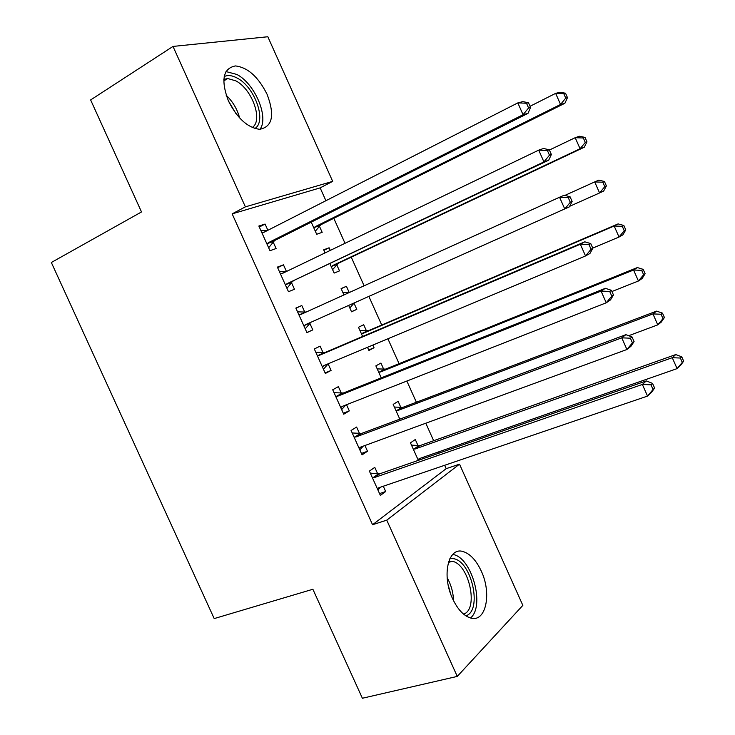 <?xml version="1.0" encoding="UTF-8"?>
<svg xmlns="http://www.w3.org/2000/svg" width="735" height="735" viewBox="0 0 735 735"><rect width="100%" height="100%" fill="white"/><g stroke="black" fill="none" stroke-linecap="round" stroke-linejoin="round"><path stroke-width="1.1" d="M452.539 598.593C441.551 575.45 448.24 546.996 462.701 551.452C469.895 553.501 476.069 560.024 481.241 571.021C491.991 593.439 485.973 622.784 470.666 618.025C463.693 615.884 457.657 609.407 452.539 598.593M228.401 100.906C220.665 80.06 222.999 68.401 235.393 65.93C247.732 67.363 258.307 76.835 267.117 94.374C274.973 115.257 272.474 126.898 259.611 129.296C247.649 127.761 237.249 118.298 228.401 100.906M325.908 200.71L320.148 187.875L232.15 213.876L372.562 524.726L446.2 468.664L444.675 465.283M439.199 453.082L438.657 451.869M433.659 440.724L425.795 423.213M416.377 402.247L406.859 381.042M399.068 363.669L387.887 338.771M381.713 325.017L368.869 296.407M364.11 285.796L351.256 257.176M345.027 243.303L333.8 218.295M446.2 468.664L459.513 464.152L522.842 605.374L457.271 676.411L386.757 520.15L459.513 464.152M267.825 36.75L332.689 181.37L245.389 206.857L173.001 46.424L267.825 36.75M320.148 187.875L332.689 181.37M457.271 676.411L362.383 698.25L312.88 589.259L214.197 618.585L51.34 262.487L141.506 211.946L90.635 99.942L173.001 46.424M400.897 407.53L398.122 401.338L393.179 404.406L399.812 419.152M359.544 433.586L356.594 427.053L351.073 430.471L362.07 454.846L367.509 451.253L364.927 445.52M366.48 330.934L363.687 324.723L358.496 327.268L362.631 336.474M372.838 345.082L374.032 347.747L368.915 350.448L367.509 347.315M323.069 352.69L320.111 346.13L314.314 348.978L325.357 373.463L331.072 370.44L328.122 363.889M323.887 250.295L329.105 247.778L323.676 249.808L325.063 252.904M329.105 247.778L330.281 250.396M336.694 264.664L339.496 270.893L334.14 273.08L329.969 263.81M277.637 267.669L283.453 264.839L277.38 267.108L288.478 291.712L294.469 289.259L291.501 282.681M283.453 264.839L286.429 271.426M259.299 227.023L265.069 224.056L258.849 226.031L269.975 250.69L276.103 248.531L273.126 241.934M265.069 224.056L267.88 230.285M272.777 241.163L272.988 241.622M319.367 226.095L322.169 232.343L316.693 234.272L311.236 222.154M295.929 308.222L301.8 305.53L295.865 308.084L306.936 332.633L312.798 329.896L309.83 323.327M301.8 305.53L304.768 312.109M341.159 288.699L346.415 286.292L341.104 288.579L343.962 294.928M346.415 286.292L349.217 292.521M353.985 303.142L356.787 309.362L351.541 311.805L348.675 305.42M341.325 393.179L338.376 386.638L332.716 389.77L343.732 414.2L349.318 410.893L346.534 404.719M383.707 369.273L380.923 363.072L375.861 365.874L381.244 377.863M377.716 473.891L374.776 467.377L369.393 471.08L380.362 495.399L385.673 491.522L383.284 486.221M418.059 445.704L415.284 439.53L410.461 442.847L418.334 460.358M423.25 457.253L423.792 458.456M372.562 524.726L386.757 520.15M232.15 213.876L245.389 206.857M306.881 332.505L312.798 329.896M351.495 311.695L356.787 309.362M325.109 372.921L331.072 370.44M368.704 349.97L374.032 347.747M343.3 413.235L349.318 410.893M361.445 453.458L367.509 451.253M379.545 493.598L385.673 491.522M268.44 242.642L274.587 240.547L528.006 113.365L523.054 114.715L268.44 242.642L266.98 244.038M528.584 107.944L523.054 114.715L517.826 102.9L522.824 101.641L528.474 102.707L526.499 103.222L528.584 107.944L530.56 107.42L528.474 102.707M261.853 232.692L263.801 232.361L517.826 102.9L526.499 103.222M274.587 240.547L268.652 247.75M260.953 230.689L267.127 230.661M528.006 113.365L530.56 107.42M315.315 231.222L320.791 224.772L564.893 103.267L560.539 104.462L555.642 93.363L530.054 106.281M313.863 227.988L315.287 226.646L560.539 104.462L565.739 98.104L567.475 97.645L565.527 93.216L563.782 93.667L565.739 98.104M563.782 93.667L555.642 93.363L560.042 92.261L565.527 93.216M567.475 97.645L564.893 103.267M286.962 283.719L548.714 160.184L543.937 161.921L286.962 283.719L285.483 285.079M292.971 281.33L285.86 284.601L291.878 282.203L286.962 288.35M549.468 155.177L543.937 161.921L538.718 150.133L543.542 148.488L549.293 149.802L547.382 150.464L549.468 155.177L551.369 154.497L549.293 149.802M280.375 273.751L282.341 273.457L538.718 150.133L547.382 150.464M279.282 271.325L286.549 271.435M548.714 160.184L551.369 154.497M572.124 201.454L570.057 196.769L568.219 197.577L570.296 202.281L572.124 201.454L569.359 206.875L305.448 324.705L303.95 326.018M570.296 202.281L564.765 208.997L559.555 197.237L564.204 195.216L570.057 196.769M298.86 314.718L300.835 314.47L559.555 197.237L568.219 197.577M310.822 322.307L305.236 328.857M297.574 311.879L306.164 312.053M332.597 269.662L338.128 263.369L584.288 147.22L580.08 148.755L575.193 137.693L549.394 150.041M331.31 266.805L332.753 265.51L580.08 148.755L585.28 142.425L586.962 141.827L585.014 137.417L583.333 137.996L585.28 142.425M337.071 264.205L331.687 266.346L337.062 264.214M583.333 137.996L575.193 137.693L579.446 136.241L585.014 137.417M586.962 141.827L584.288 147.22M349.272 292.521L342.804 292.374M349.851 308.029L354.114 302.985M569.653 206.305L599.576 192.947L594.707 181.912L564.903 195.4M606.393 185.909L603.628 191.082L599.576 192.947L604.786 186.644L606.393 185.909L604.455 181.508L602.838 182.225L604.786 186.644M602.838 182.225L594.707 181.912L598.795 180.121L604.455 181.508M224.221 76.55C227.859 74.86 232.186 75.365 237.194 78.085C254.898 87.015 267.007 121.349 254.889 128.487M252.206 127.467C263.415 120.816 252.188 89.064 235.797 80.841L227.694 78.526L223.835 79.435M260.034 129.296C269.074 117.223 254.944 83.753 236.881 74.456L226.003 71.571M449.903 558.591L453.385 558.655C471.585 560.869 482.757 610.721 465.88 615.838M463.583 614.129C479.009 609.324 468.976 563.782 452.218 561.31L448.819 561.191M470.51 617.979C485.366 606.072 471.705 557.259 453.026 554.512L452.742 554.456M592.833 248.283L590.765 243.607L588.992 244.58L591.069 249.266L592.833 248.283L589.957 253.456L585.529 255.955L323.896 365.589L322.38 366.857M591.069 249.266L585.529 255.955L580.347 244.231L584.812 241.824L325.054 352.478L315.82 352.331M317.29 355.584L319.284 355.373L580.347 244.231L588.992 244.58M328.205 363.779L323.464 369.273M590.765 243.607L584.812 241.824M613.477 294.992L611.419 290.325L609.719 291.446L611.786 296.131L613.477 294.992L610.5 299.908L606.246 302.792L342.289 406.381L340.764 407.613M611.786 296.131L606.246 302.792L601.074 291.088L605.374 288.304L343.328 393.014L334.03 392.692M335.693 396.367L337.696 396.193L601.074 291.088L609.719 291.446M345.762 405.022L341.656 409.597M611.419 290.325L605.374 288.304M592.75 248.099L619.026 237.028L614.166 226.012L618.098 223.899L368.391 330.713L360.031 330.686M622.288 226.343L624.226 230.744L625.779 229.88L623.85 225.489L622.288 226.343L614.166 226.012L363.237 333.313L361.308 333.525M625.779 229.88L622.922 234.823L619.026 237.028L624.226 230.744M618.098 223.899L623.85 225.489M611.933 291.51L638.421 281L633.579 270.021L637.364 267.568L385.636 369.089L377.22 368.915M641.692 270.351L643.63 274.743L645.119 273.742L643.189 269.359L641.692 270.351L633.579 270.021L380.601 371.938L378.663 372.121M645.119 273.742L642.169 278.464L638.421 281L643.63 274.743M637.364 267.568L643.189 269.359M634.075 341.582L632.017 336.933L630.391 338.201L632.449 342.868L634.075 341.582L630.988 346.249L626.918 349.502L360.646 447.091L359.103 448.276M632.449 342.868L626.918 349.502L621.755 337.834L625.871 334.673L361.556 433.448L352.203 432.961M354.04 437.049L356.062 436.921L621.755 337.834L630.391 338.201M363.265 446.127L359.81 449.829M632.017 336.933L625.871 334.673M628.691 335.711L657.779 324.861L652.946 313.909L656.575 311.125L402.844 407.374L394.373 407.061M661.05 314.249L662.988 318.632L664.412 317.502L662.492 313.128L661.05 314.249L652.946 313.909L397.929 410.479L395.972 410.626M664.412 317.502L661.371 321.994L657.779 324.861L662.988 318.632M656.575 311.125L662.492 313.128M654.619 388.052L652.561 383.404L651.008 384.828L653.066 389.486L654.619 388.052L651.43 392.462L647.526 396.091L378.966 487.7L377.404 488.839M653.066 389.486L647.526 396.091L642.372 384.451L646.322 380.914L379.747 473.799L370.321 473.147M372.351 477.649L374.391 477.557L642.372 384.451L651.008 384.828M380.702 487.103L377.919 489.979M652.561 383.404L646.322 380.914M418.022 459.66L419.529 458.548L677.082 368.621L672.259 357.697L675.741 354.582L420.007 445.585L411.481 445.125M418.968 460.138L421.036 458.024M680.362 358.046L682.291 362.419L683.66 361.151L681.74 356.787L680.362 358.046L672.259 357.697L415.22 448.947L413.254 449.057M683.66 361.151L680.527 365.424L677.082 368.621L682.291 362.419M675.741 354.582L681.74 356.787M262.441 232.683L264.453 232.03M267.347 243.561L273.503 241.457M319.725 225.636L314.222 227.519M320.791 224.772L315.287 226.646M280.972 273.76L284.656 272.345M299.457 314.736L305.365 312.127M304.336 325.559L310.207 322.867M338.128 263.369L332.753 265.51M226.178 95.228C232.793 101.577 237.276 109.157 239.628 117.949M235.843 113.447L228.319 100.741M447.156 577.765C451.152 584.83 453.265 592.447 453.504 600.614M450.628 593.816L448.185 585.032M317.897 355.621L323.666 352.717M319.284 355.373L325.054 352.478M322.766 366.416L326.312 364.578M336.299 396.404L341.931 393.225M337.696 396.193L343.328 393.014M341.15 407.181L342.988 406.115M368.391 330.713L363.237 333.313M367.059 330.961L361.896 333.552M385.636 369.089L380.601 371.938M384.295 369.301L379.251 372.149M354.656 437.104L360.15 433.632M356.062 436.921L361.556 433.448M359.498 447.854L360.71 447.064M402.844 407.374L397.929 410.479M401.485 407.567L396.56 410.672M372.967 477.704L378.332 473.956M374.391 477.557L379.747 473.799M377.808 488.435L378.644 487.829M419.226 458.677L418.408 459.265M420.007 445.585L415.22 448.947M418.647 445.75L413.842 449.113M267.485 243.386L273.64 241.291M319.863 225.48L314.36 227.363M223.762 80.933L227.694 78.526M448.433 562.413L452.218 561.31"/></g></svg>
